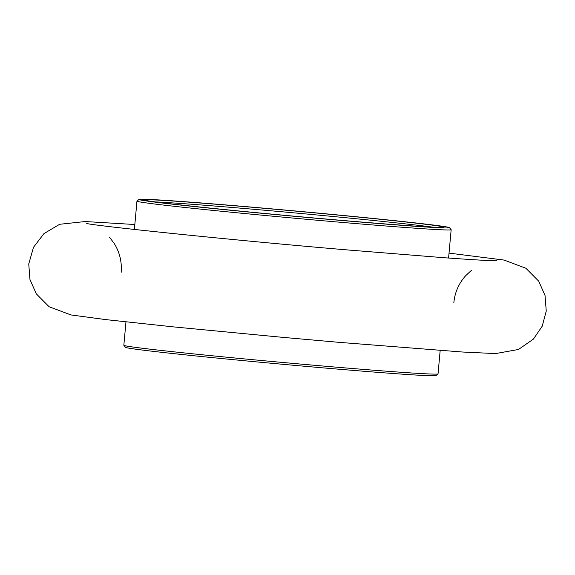 <?xml version="1.0" encoding="UTF-8"?>
<svg xmlns="http://www.w3.org/2000/svg" width="575" height="575" viewBox="0 0 575 575"><rect width="100%" height="100%" fill="white"/><g stroke="black" fill="none" stroke-linecap="round" stroke-linejoin="round"><path stroke-width="0.86" d="M144.253 200.639A155.89 2.688 5.2 0 0 315.668 218.213A155.89 2.688 5.2 0 0 449.456 227.664A155.89 2.688 5.2 0 0 444.202 226.528A155.89 2.688 5.2 0 0 275.439 209.192A155.89 2.688 5.2 0 0 139.006 199.41A155.89 2.688 5.2 0 0 144.253 200.639M449.456 227.664L451.138 229.677A157.744 2.724 -174.8 0 1 451.159 229.727A157.744 2.724 -174.8 0 1 314.41 219.995A157.744 2.724 -174.8 0 1 142.298 202.328A157.744 2.724 -174.8 0 1 136.958 201.135A157.744 2.724 -174.8 0 1 136.987 201.092L139.006 199.41M438.013 373.908L435.994 375.59A155.89 2.688 -174.8 0 1 299.561 365.808A155.89 2.688 -174.8 0 1 130.798 348.472A155.89 2.688 -174.8 0 1 125.544 347.336L123.862 345.323A157.744 2.724 5.2 0 0 129.181 346.466A157.744 2.724 5.2 0 0 299.949 364.011A157.744 2.724 5.2 0 0 438.013 373.908A157.744 2.724 5.2 0 0 438.042 373.865L440.17 350.484M149.608 201.099A150.327 2.595 -174.8 0 1 144.541 200.007A150.327 2.595 -174.8 0 1 273.549 209.12A150.327 2.595 -174.8 0 1 438.847 226.068A150.327 2.595 -174.8 0 1 443.907 227.247A150.327 2.595 -174.8 0 1 312.34 217.817A150.327 2.595 -174.8 0 1 149.608 201.099M432.939 227.182A148.465 2.566 5.2 0 0 294.292 212.879A148.465 2.566 5.2 0 0 155.336 201.918M125.968 321.885L123.841 345.273A157.744 2.724 5.2 0 0 123.862 345.323M134.83 224.516L85.237 221.54L59.656 224.286L43.959 233.608L33.494 247.322L28.75 263.954L29.972 279.543L36.282 293.825L49.112 306.755L70.919 314.935L105.527 319.578L173.413 326.88L281.887 337.273L338.445 342.298L462.573 352.022L495.564 353.582L518.492 349.471L533.449 339.07L542.232 326.162L546.25 311.046L545.028 295.457L538.717 281.175L525.888 268.245L504.081 260.065L449.032 253.115M496.548 260.791C492.653 260.928 475.467 259.936 444.978 257.794L346.423 249.845C231.66 240.149 94.386 225.738 86.703 223.488M471.543 270.264L465.829 275.526C458.879 283.231 454.875 292.272 453.84 302.637M109.595 237.324L114.26 243.527C119.708 252.368 122.008 261.977 121.16 272.363M448.579 258.053L451.159 229.727M134.385 229.461L136.958 201.135"/></g></svg>
